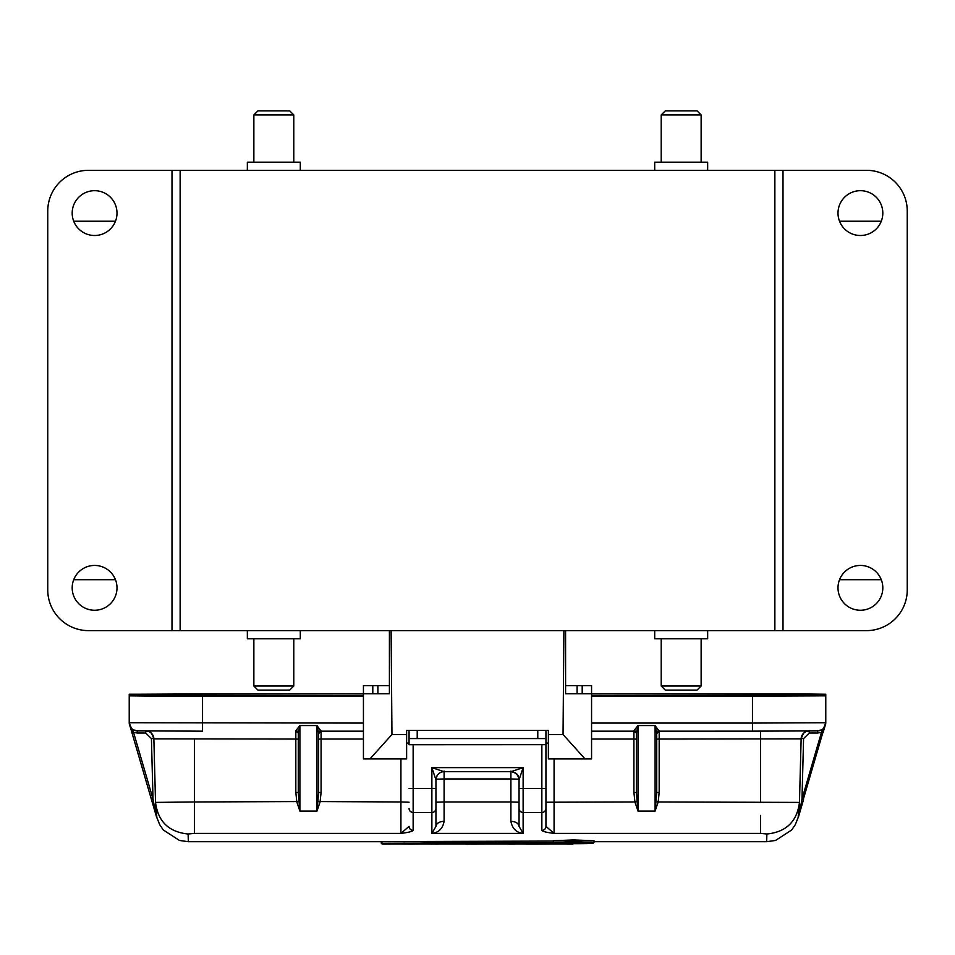 <?xml version="1.0" encoding="UTF-8"?>
<svg xmlns="http://www.w3.org/2000/svg" width="955" height="955" viewBox="0 0 955 955"><rect width="100%" height="100%" fill="white"/><g stroke="black" fill="none" stroke-linecap="round" stroke-linejoin="round"><path stroke-width="1.43" d="M545.938 744.721L545.938 826.373L545.938 744.661L409.062 744.721M391.12 630.622L391.956 734.502L406.627 734.502L406.627 730.42L548.373 730.42L548.373 734.502L563.044 734.502L585.045 758.939L548.373 758.939L548.373 734.502M563.88 630.622L563.044 734.502M585.045 758.939L591.563 758.939L591.563 693.76L565.587 693.76L565.587 630.622M391.956 734.502L369.955 758.939L363.437 758.939L363.437 693.76L389.413 693.76L389.413 630.622M406.627 734.502L406.627 758.939L369.955 758.939M565.587 685.618L577.095 685.618L577.095 693.76L565.587 693.76M577.095 685.618L591.563 685.618L591.563 693.76M389.413 693.76L377.905 693.76L377.905 685.618L389.413 685.618M372.796 693.76L372.796 685.618L363.437 685.618L363.437 693.76M372.796 685.618L377.905 685.618M656.336 801.555L658.174 801.973L655.106 811.058L656.73 792.531L659.177 792.447L658.174 801.973L799.466 802.403C797.019 821.527 786.156 832.068 766.889 834.002L760.61 833.405L760.61 815.415M591.563 695.55L817.635 695.861A1.624 1.624 0 0 1 819.259 694.237L591.563 693.915M363.437 693.915L202.544 693.915L202.544 695.55L137.365 695.861A1.624 1.624 180 0 0 135.741 694.237L135.741 695.849L363.437 695.55M752.456 693.915L752.456 696.159L818.984 695.873A1.624 1.624 0 0 1 819.259 695.849L819.259 694.237M202.544 696.159L363.437 696.159L136.016 695.873A1.624 1.624 180 0 0 135.741 695.849M363.437 693.879L129.223 694.237L129.223 695.849L150.699 696.088L363.437 696.195M591.563 696.195L825.777 695.849L825.777 694.237L804.301 693.987L591.563 693.879M202.544 696.195L202.544 731.184L136.04 730.766C133.366 728.558 133.055 733.571 129.223 722.732A8.141 8.141 0 0 0 137.365 730.873A8.141 8.141 0 0 1 129.223 722.732L129.223 695.849M825.777 695.849L825.777 722.732A8.141 8.141 0 0 1 817.635 730.873A8.141 8.141 0 0 0 825.777 722.732L752.456 723.078L752.456 731.184L817.635 730.873M295.823 730.694L299.894 725.561L298.27 732.998A2.447 2.292 -0 0 0 295.823 730.694L295.823 739.039L153.862 738.848A8.141 8.141 0 0 0 147.154 731.041M318.636 792.531L321.083 792.447L320.08 801.973L317 811.058L318.636 792.531L318.636 732.998L317 725.561L321.083 731.184A2.447 2.447 180 0 0 318.636 733.631L318.636 732.998A2.447 2.292 180 0 1 321.083 730.694M656.73 792.531L656.73 732.998L655.106 725.561L659.177 731.184A2.447 2.447 180 0 0 656.73 733.631L656.73 732.998A2.447 2.292 180 0 1 659.177 730.694M633.917 730.694L638 725.561L636.364 732.998A2.447 2.292 -0 0 0 633.917 730.694L633.917 739.039L591.563 739.039M137.365 730.635L137.365 733.034L133.521 732.306L130.489 727.089M130.107 726.421L156.799 817.838L156.692 814.472L154.543 807.202L153.827 807.632M129.892 725.681L131.957 732.76L133.521 732.306L153.003 799.025L151.439 799.478M824.523 727.065L821.479 732.306L817.635 733.034L817.635 730.599M823.043 732.76L821.479 732.306L801.997 799.037L803.561 799.49L798.201 817.838L798.32 814.46L798.201 817.838M823.198 732.222L824.905 726.409M822.792 732.688L803.298 799.419M298.27 733.631A2.447 2.447 180 0 0 295.823 731.184L298.27 732.986M636.364 733.631A2.447 2.447 180 0 0 633.917 731.184L636.364 732.986M154.794 808.431L155.068 810.055M156.799 817.838L156.763 816.489M155.534 802.439L155.665 807.25L154.519 807.202L153.003 799.025L151.427 738.585L145.721 733.034L145.721 731.029L145.721 732.091M803.406 799.084L802.248 798.177M809.279 730.599L809.279 733.034L803.573 738.585L801.997 799.037L800.481 807.202L801.185 807.632M798.32 814.46L799.335 807.178L800.481 807.202L798.237 816.489M299.894 811.058L296.826 801.973L295.823 792.447L298.27 792.531L299.894 811.058L317 811.058L317 725.561L299.894 725.561L299.894 811.058M298.664 801.555L194.39 801.973L194.39 833.405L188.111 834.002C168.844 832.068 157.981 821.527 155.534 802.403L194.39 801.973L194.39 739.039M545.938 802.224L634.92 801.973L633.917 792.447L636.364 792.531L636.364 732.401L636.364 792.531L638 811.058L634.92 801.973L636.758 801.555M188.326 841.665L188.111 834.002M155.665 807.178L156.692 814.472M766.674 841.677L766.889 834.002M318.242 801.555L400.921 801.973L400.921 758.939M435.946 779.841C436.71 774.565 439.419 771.843 444.099 771.688A8.141 8.141 0 0 0 435.946 779.841L435.946 826.373L435.946 779.841L431.875 767.641L444.099 771.688L510.901 771.688L523.125 767.641L519.054 779.841L519.054 826.373L523.125 833.405L431.875 833.405L435.946 826.373C436.471 823.306 439.181 821.61 444.099 821.288C442.798 828.546 438.727 832.593 431.875 833.405L431.875 788.532L413.145 788.532L413.145 830.42A4.071 4.047 180 0 1 409.062 826.373L400.921 833.405L400.921 801.973L409.062 802.224M298.27 792.531L298.27 732.998M298.27 742.524L298.27 739.122L295.823 739.039L295.823 792.447M554.079 758.939L554.079 833.405L545.938 826.373A4.071 4.047 -0 0 1 541.855 830.42L541.855 812.478L523.125 812.478L523.125 833.405C516.321 832.581 512.25 828.546 510.901 821.288L510.901 801.973L444.099 801.973L444.099 821.288M382.836 841.606L382.107 841.594L382.107 843.229L553.351 842.716M382.107 841.594L553.267 841.08M382.131 844.077L384.065 844.148L381.284 843.265L381.284 841.63L382.024 841.63M554.079 843.181L553.267 840.722L573.633 839.946L593.998 840.722L593.186 843.181C594.356 843.862 552.909 843.862 554.079 843.181C551.584 842.262 596.266 842.274 593.186 843.181M553.267 842.346L573.633 841.618L593.998 842.346M413.145 830.42C412.226 831.519 408.155 832.509 400.921 833.405L194.39 833.405M760.61 833.405L554.079 833.405C546.845 832.509 542.774 831.519 541.855 830.42M572.893 843.229L572.164 844.041L382.836 844.041C398.426 843.647 439.813 842.394 477.5 842.465L572.164 844.041L382.836 844.041L382.107 843.229M524.999 843.265L525.823 844.148L531.493 844.148L532.317 843.337L531.493 844.148L535.767 844.148L531.493 844.125M573.728 843.265L572.905 844.077L573.728 843.337M566.411 843.265L567.234 844.077L572.905 844.077M535.97 843.265L535.421 844.077L550.856 844.041L535.755 844.148M515.258 843.265L514.447 844.077L514.447 842.967M507.953 843.265L508.764 844.077L514.447 844.077M468.977 843.265L469.621 844.077L465.897 844.148L486.477 844.041M486.501 844.041L478.073 844.077L478.718 843.265M410.519 843.337L410.519 844.136L409.576 844.148L411.462 844.148L410.519 844.136M439.742 843.265L436.972 844.148L438.906 844.077M432.436 843.265L433.164 844.077L438.834 844.077M431.242 844.148L433.164 844.077M415.389 843.265L414.685 844.077L420.176 844.041L411.462 844.148M405.648 843.265L406.341 844.077L414.685 844.077M400.861 844.041L406.341 844.077M388.589 843.265L387.861 844.077L389.795 844.148M435.946 802.224L444.099 801.973L444.099 778.958L510.901 778.958L510.901 801.973L519.054 802.224L519.054 826.373C518.517 823.317 515.807 821.622 510.901 821.288M550.14 843.898L403.583 843.85C438.775 842.644 516.237 842.644 551.417 843.85L550.14 843.898L550.14 843.086M592.78 843.17C593.795 843.862 553.614 843.85 554.485 843.17L578.133 842.477L592.78 843.17M404.86 843.898L404.86 843.086M587.48 842.704L583.875 842.788M569.001 842.859L559.451 842.704M510.901 771.688C515.7 772.332 518.41 775.042 519.054 779.841C518.959 774.923 516.249 772.201 510.901 771.688L444.099 771.688M591.969 840.722L573.633 840.042L555.309 840.722M583.314 842.668L582.717 843.504L567.163 842.847L566.351 842.035L567.163 842.847M576.975 842.417L577.512 843.217L582.717 843.504M577.536 843.217L568.309 843.217L569.12 842.429M580.664 842.692L581.213 843.504L580.664 842.692M581.583 842.346L581.046 843.158L582.275 843.11L582.968 842.286M583.433 842.25L582.622 843.062L583.433 842.25M583.433 842.203L582.622 843.014M582.968 842.155L582.24 842.967M581.583 842.095L580.998 842.907M579.745 842.047L579.399 842.859M577.429 842.035L577.345 842.847M569.12 842.704L568.332 843.504M568.309 843.217L567.163 843.504M579.279 843.134L569.12 843.146L579.279 842.919M417.216 730.42L417.216 738.573L409.062 738.573L409.062 730.42M545.938 730.42L545.938 738.573L537.784 738.573L537.784 730.42M417.216 738.573L537.784 738.573M409.062 738.573L545.938 738.585L545.938 744.661L409.062 744.661L409.062 738.585M171.996 170.324L171.996 630.622L88.481 630.622A40.731 40.731 0 0 1 47.75 589.892L47.75 211.055A40.731 40.731 0 0 1 88.481 170.324L866.519 170.324A40.731 40.731 0 0 1 907.25 211.055L907.25 589.892A40.731 40.731 0 0 1 866.519 630.622L180.137 630.622L180.137 170.324M707.655 170.324L707.655 162.171L654.7 162.171L654.7 170.324M783.005 170.324L783.005 630.622M882.814 213.096A22.407 22.407 0 0 1 860.407 235.503A22.407 22.407 0 0 1 838.001 213.096A22.407 22.407 0 0 1 860.407 190.69A22.407 22.407 0 0 1 882.814 213.096M882.814 587.85A22.407 22.407 0 0 1 860.407 610.257A22.407 22.407 0 0 1 838.001 587.85A22.407 22.407 0 0 1 860.407 565.444A22.407 22.407 0 0 1 882.814 587.85M774.863 170.324L774.863 630.622M116.999 587.85A22.407 22.407 0 0 1 94.593 610.257A22.407 22.407 0 0 1 72.186 587.85A22.407 22.407 0 0 1 94.593 565.444A22.407 22.407 0 0 1 116.999 587.85M116.999 213.096A22.407 22.407 0 0 1 94.593 235.503A22.407 22.407 0 0 1 72.186 213.096A22.407 22.407 0 0 1 94.593 190.69A22.407 22.407 0 0 1 116.999 213.096M300.3 170.324L300.3 162.171L247.345 162.171L247.345 170.324M171.996 630.622L180.137 630.622M661.218 114.922L665.289 110.852L697.054 110.852L701.137 114.922L661.218 114.922L661.218 162.171M247.345 630.622L247.345 638.776L300.3 638.776L300.3 630.622M654.7 630.622L654.7 638.776L707.655 638.776L707.655 630.622M253.863 114.922L257.946 110.852L289.711 110.852L293.782 114.922L253.863 114.922L253.863 162.171M253.863 686.024L293.782 686.024L289.711 690.095L257.946 690.095L253.863 686.024L253.863 638.776M661.218 686.024L701.137 686.024L697.054 690.095L665.289 690.095L661.218 686.024L661.218 638.776M582.204 685.618L582.204 693.76M807.846 731.041A8.141 8.141 180 0 0 801.138 738.848L659.177 739.039L659.177 731.184L760.61 731.148L760.61 739.039L760.61 731.184L752.456 731.148L818.96 730.766C821.634 728.558 821.945 733.571 825.777 722.732M818.948 695.873A1.624 1.624 0 0 1 819.259 695.849L591.563 696.159L752.456 696.159L752.456 723.078L591.563 723.078M137.365 695.861A1.624 1.624 180 0 0 135.741 694.237L202.544 693.915M129.223 722.732L363.437 723.078M363.437 739.039L321.083 739.039L321.083 731.184L363.437 731.184L321.083 731.184L318.636 733.631M202.544 731.184L137.365 730.873M591.563 731.184L633.917 731.184L591.563 731.184M638 725.561L655.106 725.561L655.106 811.058L638 811.058L638 725.561M145.721 733.034L137.365 733.034M817.635 733.034L809.279 733.034M801.138 738.848L799.466 802.403L801.138 738.848C805.149 727.615 807.464 732.64 808.646 730.945M155.617 804.003L155.558 803.131M153.862 738.848L155.534 802.403L153.862 738.848C149.851 727.615 147.536 732.64 146.354 730.945M153.851 738.537L151.427 738.585M799.383 804.003L799.442 803.131M656.73 739.122L659.177 739.039L659.177 792.447M760.61 801.973L760.61 739.039M803.573 738.585L801.15 738.537M318.636 739.122L321.083 739.039L321.083 792.447M633.917 792.447L633.917 739.039L636.364 739.122M381.284 843.265L382.024 843.265M435.946 808.467A4.071 4.011 180 0 1 431.875 812.478L413.145 812.478A4.071 4.011 180 0 1 409.062 808.467M519.054 808.467A4.071 4.011 -0 0 0 523.125 812.478L523.125 788.532L519.054 788.508M545.938 808.467A4.071 4.011 180 0 1 541.855 812.478L541.855 788.532L523.125 788.532L523.125 767.641L431.875 767.641L431.875 788.532L435.946 788.508M545.938 788.508L541.855 788.532L541.855 744.721M413.145 744.721L413.145 788.532L409.062 788.508M572.164 844.041L572.164 844.041A0.812 0.812 0 0 0 572.821 843.707M566.411 843.337L567.234 844.077M525.823 844.077L535.421 844.077M507.953 843.337L508.764 844.077M478.073 844.077L469.621 844.077M382.203 844.077L387.861 844.077M435.981 779.185L444.099 778.958L444.099 771.067M519.019 779.185L510.901 778.958L510.901 771.067M509.015 843.086L445.997 843.086M554.485 843.181L555.309 842.346L554.867 843.062L556.395 842.871M591.634 842.943L592.398 843.062L591.957 842.346L592.78 843.181M752.456 731.184L659.177 731.184L656.73 733.631M825.12 725.657L823.676 730.611M155.605 813.732L156.787 817.802M798.213 817.802L799.395 813.732M636.364 792.531L636.364 732.998M156.787 817.289L159.64 824.571L163.305 829.99L179.456 840.46L188.326 841.689L381.284 841.701M798.225 817.265L795.36 824.571L791.695 829.99L775.544 840.46L766.674 841.689L593.998 841.701M799.335 807.25L799.466 802.439M382.836 844.041A0.812 0.812 0 0 1 382.024 843.229L382.024 841.594M525.823 844.148L524.999 843.337M508.764 844.148L514.447 844.148L515.258 843.337M429.01 844.041L436.972 844.148M400.825 844.041L409.576 844.148M392.016 844.041L384.065 844.148M567.234 844.148L572.905 844.148M404.049 843.05L403.607 843.85C438.464 842.644 516.536 842.644 551.393 843.85L550.951 843.05M476.891 844.148L470.815 844.148M558.412 842.752L578.133 842.489M577.489 843.217L581.189 843.504M578.754 843.193L581.07 843.158M566.351 842.704L566.351 842M881.274 221.238L839.541 221.238M115.46 221.238L73.726 221.238M881.274 579.709L839.541 579.709M115.46 579.709L73.726 579.709M701.137 638.776L701.137 686.024M293.782 638.776L293.782 686.024M293.782 162.171L293.782 114.922M701.137 162.171L701.137 114.922M548.373 743.05L545.938 743.05M409.062 743.05L406.627 743.05"/></g></svg>
